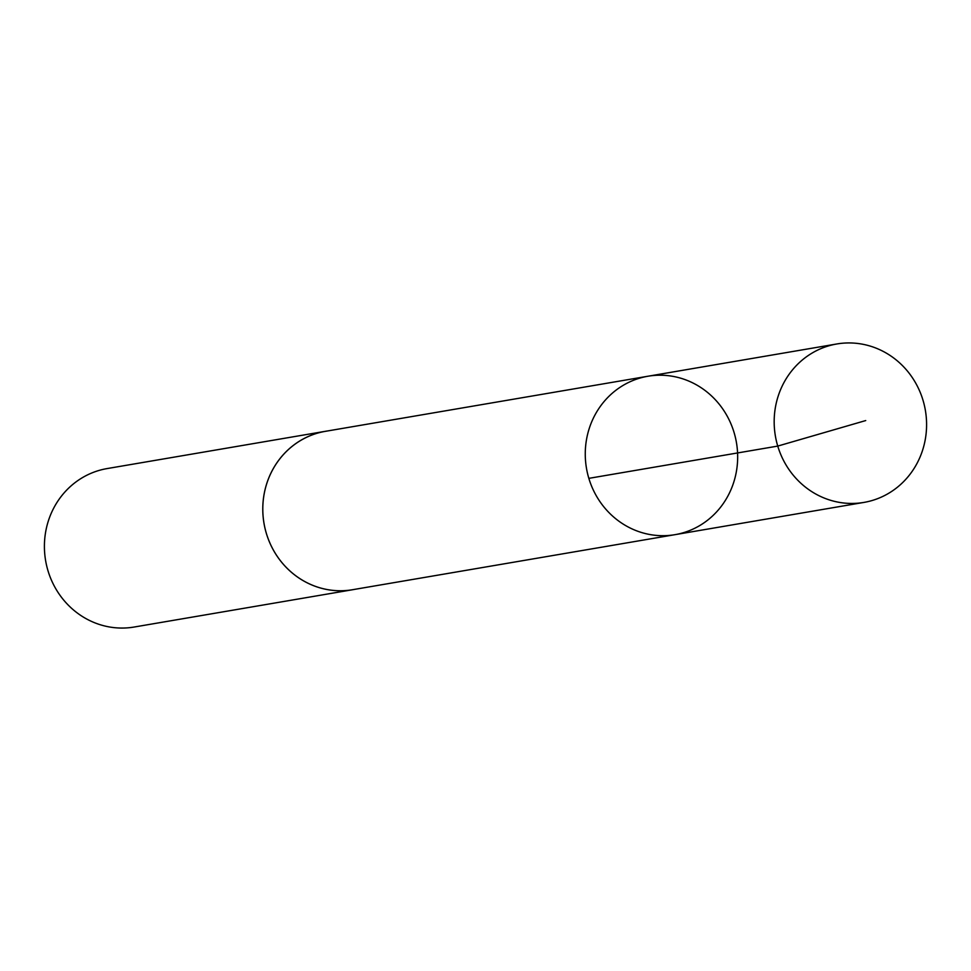 <?xml version="1.0" encoding="UTF-8"?>
<svg xmlns="http://www.w3.org/2000/svg" width="971" height="971" viewBox="0 0 971 971"><rect width="100%" height="100%" fill="white"/><g stroke="black" fill="none" stroke-linecap="round" stroke-linejoin="round"><path stroke-width="1.46" d="M674.991 534.669L352.509 589.725A80.35 76.066 -99.7 0 1 267.741 537.582A80.35 76.066 -99.7 0 1 299.42 441.21A80.35 76.066 -99.7 0 1 325.455 431.318L647.936 376.238A80.362 76.078 80.3 0 0 586.472 468.253A80.362 76.078 80.3 0 0 674.991 534.669A80.362 76.078 80.3 0 0 701.038 524.777A80.362 76.078 80.3 0 0 732.717 428.381A80.362 76.078 80.3 0 0 647.936 376.238A80.362 76.078 80.3 0 0 586.472 468.253A80.362 76.078 80.3 0 0 674.991 534.669L863.911 502.42A80.375 76.09 -99.7 0 1 779.118 450.265A80.375 76.09 -99.7 0 1 810.809 353.857A80.375 76.09 -99.7 0 1 836.856 343.965A80.375 76.09 -99.7 0 1 921.649 396.119A80.375 76.09 -99.7 0 1 889.958 492.515A80.375 76.09 -99.7 0 1 863.911 502.42M354.233 589.433A80.375 76.09 -99.7 0 1 352.522 589.749A80.375 76.09 -99.7 0 1 267.729 537.594A80.375 76.09 -99.7 0 1 299.408 441.186A80.375 76.09 -99.7 0 1 325.455 431.294A80.375 76.09 -99.7 0 1 327.191 431.015M352.522 589.749L134.144 627.035A80.375 76.09 -99.7 0 1 49.351 574.881A80.375 76.09 -99.7 0 1 81.042 478.485A80.375 76.09 -99.7 0 1 107.089 468.58L325.455 431.294M588.839 478.351L777.747 446.09L865.719 420.564M647.936 376.238L836.856 343.965"/></g></svg>

